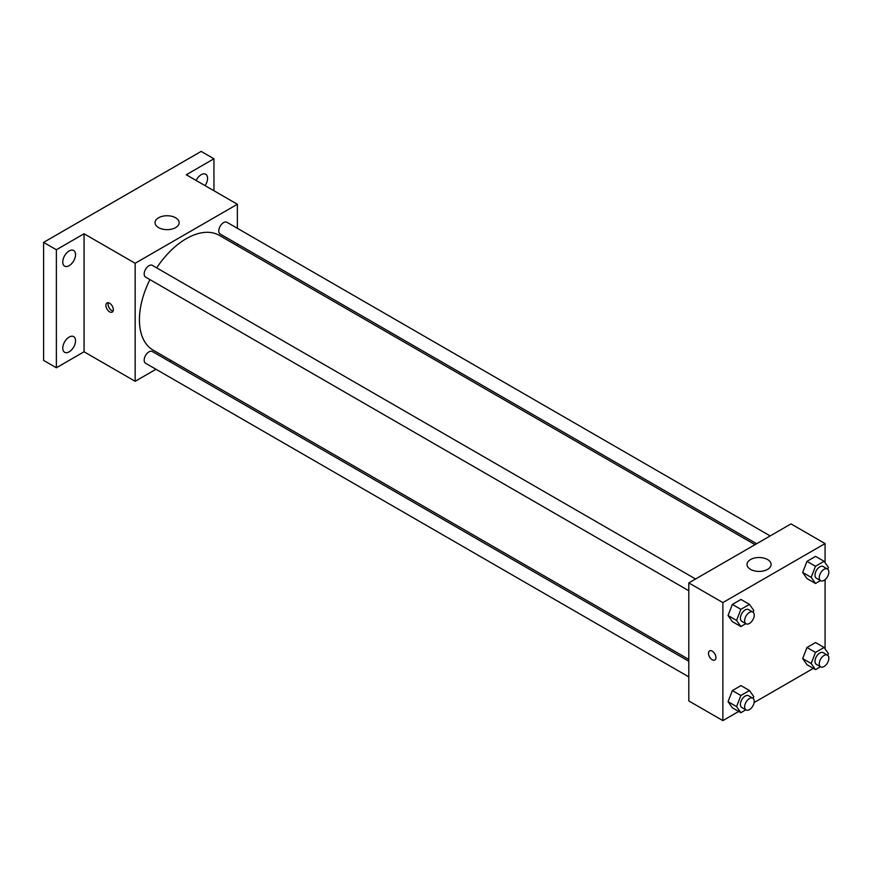 <?xml version="1.0" encoding="UTF-8"?>
<svg xmlns="http://www.w3.org/2000/svg" width="872" height="872" viewBox="0 0 872 872"><rect width="100%" height="100%" fill="white"/><g stroke="black" fill="none" stroke-linecap="round" stroke-linejoin="round"><path stroke-width="1.31" d="M155.99 369.27L135.16 381.293L84.061 351.787L56.375 367.766L43.6 360.398L43.6 242.372L201.17 151.401L213.945 158.78L213.945 190.739M171.119 360.528L169.528 361.455M69.15 351.841A9.036 5.221 -60 0 1 64.637 352.288A9.036 5.221 -60 0 1 63.253 345.05A9.036 5.221 -60 0 1 69.15 337.083A9.036 5.221 -60 0 1 73.673 336.636A9.036 5.221 -60 0 1 75.057 343.873A9.036 5.221 -60 0 1 69.15 351.841M69.15 265.677A9.036 5.221 -60 0 1 64.637 266.134A9.036 5.221 -60 0 1 63.253 258.886A9.036 5.221 -60 0 1 69.15 250.929A9.036 5.221 -60 0 1 73.673 250.482A9.036 5.221 -60 0 1 75.057 257.72A9.036 5.221 -60 0 1 69.15 265.677M84.061 351.787L84.061 233.772L56.375 249.752L43.6 242.372M56.375 367.766L56.375 249.752M135.16 381.293L135.16 263.268L84.061 233.772M135.16 263.268L237.369 204.266L186.27 174.76L213.945 158.78M158.584 227.625A12.045 6.954 180 0 1 155.053 222.698A12.045 6.954 180 0 1 167.108 215.744A12.045 6.954 180 0 1 179.152 222.698A12.045 6.954 180 0 1 171.708 229.129A12.045 6.954 180 0 1 158.584 227.625M196.135 180.45A9.036 5.221 -60 0 1 201.17 174.705A9.036 5.221 -60 0 1 205.694 174.258A9.036 5.221 -60 0 1 205.105 185.627M149.93 279.618A66.25 38.248 120 0 0 139.422 319.828A66.25 38.248 120 0 0 153.145 350.152L688.793 659.406M755.043 544.662L219.395 235.407A66.25 38.248 120 0 0 156.698 267.889M237.369 204.266L237.369 228.311M237.369 243.942L237.369 245.784M770.183 535.92L226.96 222.295A6.769 3.913 120 0 0 221.739 224.115A6.769 3.913 120 0 0 218.785 230.927A6.769 3.913 120 0 0 220.191 234.023L756.634 543.736M688.793 661.249L152.349 351.536A6.769 3.913 120 0 0 147.128 353.345A6.769 3.913 120 0 0 144.174 360.158A6.769 3.913 120 0 0 145.58 363.253L688.793 676.879M688.793 590.726L145.58 277.1A6.769 3.913 -60 0 1 145.58 269.285A6.769 3.913 -60 0 1 152.349 265.371L695.562 578.997M113.338 309.68A5.265 3.041 60 0 1 112.248 312.089A5.265 3.041 60 0 1 106.973 309.048A5.265 3.041 60 0 1 106.973 302.966A5.265 3.041 60 0 1 111.038 304.383A5.265 3.041 60 0 1 113.338 309.68M113.088 311.075A5.265 3.041 60 0 1 109.12 307.816A5.265 3.041 60 0 1 108.281 302.748M738.704 711.454L722.866 720.599L688.793 700.935L688.793 582.91L791.002 523.898L825.076 543.572L825.076 562.691M813.314 668.377L754.117 702.559M806.971 578.561L802.676 572.435L806.971 561.35L815.582 556.38L806.971 561.35L802.676 572.435L806.971 578.561L815.494 583.477L811.189 577.351L815.494 566.266L824.095 561.296L828.4 567.421L827.713 569.176M732.36 707.792L728.055 701.666L732.36 690.58L740.971 685.61L732.36 690.58L728.055 701.666L732.36 707.792L740.884 712.707L736.578 706.593L740.884 695.496L749.484 690.526L753.789 696.652L753.103 698.407M825.076 579.651L825.076 648.844M722.866 720.599L722.866 602.585L825.076 543.572M806.971 664.715L802.676 658.589L806.971 647.504L815.582 642.533L806.971 647.504L802.676 658.589L806.971 664.715L815.494 669.631L811.189 663.516L815.494 652.419L824.095 647.449L828.4 653.575L827.713 655.33M732.36 621.638L728.055 615.512L732.36 604.427L740.971 599.456L732.36 604.427L728.055 615.512L732.36 621.638L740.884 626.554L736.578 620.428L740.884 609.343L749.484 604.372L753.789 610.498L753.103 612.253M722.866 602.585L688.793 582.91M750.552 569.383A12.045 6.954 180 0 1 747.021 564.467A12.045 6.954 180 0 1 759.065 557.513A12.045 6.954 180 0 1 771.11 564.467A12.045 6.954 180 0 1 763.676 570.898A12.045 6.954 180 0 1 750.552 569.383M715.945 657.597A5.265 3.041 60 0 1 714.855 660.006A5.265 3.041 60 0 1 709.579 656.965A5.265 3.041 60 0 1 709.579 650.883A5.265 3.041 60 0 1 713.645 652.289A5.265 3.041 60 0 1 715.945 657.597M714.855 660.006A5.265 3.041 60 0 1 709.59 656.965A5.265 3.041 60 0 1 709.59 650.883M745.865 623.676L740.884 626.554M752.83 612.057L748.568 609.604A6.769 3.913 120 0 0 743.347 611.414A6.769 3.913 120 0 0 740.393 618.226A6.769 3.913 120 0 0 741.799 621.322L746.051 623.785A6.769 3.913 120 0 0 752.83 619.872A6.769 3.913 120 0 0 752.83 612.057A6.769 3.913 120 0 0 747.609 613.877A6.769 3.913 120 0 0 744.655 620.69A6.769 3.913 120 0 0 746.051 623.785M736.578 620.428L728.055 615.512M740.884 609.343L732.36 604.427M749.484 604.372L740.971 599.456M820.476 580.599L815.494 583.477M827.441 568.98L823.179 566.528A6.769 3.913 120 0 0 817.958 568.337A6.769 3.913 120 0 0 815.004 575.149A6.769 3.913 120 0 0 816.41 578.245L820.672 580.708A6.769 3.913 120 0 0 827.441 576.795A6.769 3.913 120 0 0 827.441 568.98A6.769 3.913 120 0 0 822.22 570.8A6.769 3.913 120 0 0 819.266 577.613A6.769 3.913 120 0 0 820.672 580.708M811.189 577.351L802.676 572.435M815.494 566.266L806.971 561.35M824.095 561.296L815.582 556.38M745.865 709.83L740.884 712.707M752.83 698.21L748.568 695.758A6.769 3.913 120 0 0 743.347 697.567A6.769 3.913 120 0 0 740.393 704.38A6.769 3.913 120 0 0 741.799 707.486L746.051 709.939A6.769 3.913 120 0 0 752.83 706.037A6.769 3.913 120 0 0 752.83 698.21A6.769 3.913 120 0 0 747.609 700.031A6.769 3.913 120 0 0 744.655 706.843A6.769 3.913 120 0 0 746.051 709.939M736.578 706.593L728.055 701.666M740.884 695.496L732.36 690.58M749.484 690.526L740.971 685.61M820.476 666.753L815.494 669.631M827.441 655.134L823.179 652.681A6.769 3.913 120 0 0 817.958 654.491A6.769 3.913 120 0 0 815.004 661.303A6.769 3.913 120 0 0 816.41 664.409L820.672 666.862A6.769 3.913 120 0 0 827.441 662.96A6.769 3.913 120 0 0 827.441 655.134A6.769 3.913 120 0 0 822.22 656.954A6.769 3.913 120 0 0 819.266 663.766A6.769 3.913 120 0 0 820.672 666.862M811.189 663.516L802.676 658.589M815.494 652.419L806.971 647.504M824.095 647.449L815.582 642.533"/></g></svg>
